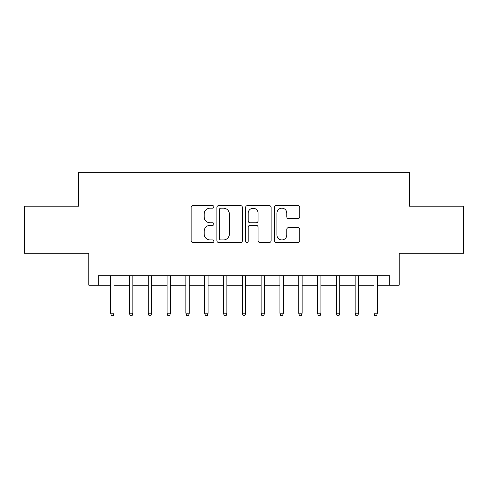 <?xml version="1.0" encoding="UTF-8"?>
<svg xmlns="http://www.w3.org/2000/svg" width="488" height="488" viewBox="0 0 488 488"><rect width="100%" height="100%" fill="white"/><g stroke="black" fill="none" stroke-linecap="round" stroke-linejoin="round"><path stroke-width="0.73" d="M213.909 206.894A1.293 1.293 0 0 0 212.615 205.601L192.998 205.601A1.848 1.848 0 0 0 191.15 207.443L191.15 240.675A1.848 1.848 0 0 0 192.998 242.524L212.615 242.524A1.293 1.293 0 0 0 213.909 241.231A1.293 1.293 0 0 0 212.615 239.937L210.072 239.937A5.911 5.911 0 0 1 204.167 234.033L204.167 231.263A5.911 5.911 0 0 1 210.072 225.352L212.615 225.352A1.293 1.293 0 0 0 213.909 224.059A1.293 1.293 0 0 0 212.615 222.772L210.072 222.772A5.911 5.911 0 0 1 204.167 216.861L204.167 214.092A5.911 5.911 0 0 1 210.072 208.187L212.615 208.187A1.293 1.293 0 0 0 213.909 206.894M297.954 218.618A1.848 1.848 0 0 0 299.803 216.77L299.803 207.443A1.848 1.848 0 0 0 297.954 205.601L276.171 205.601A1.848 1.848 0 0 0 274.323 207.443L274.323 240.675A1.848 1.848 0 0 0 276.171 242.524L297.954 242.524A1.848 1.848 0 0 0 299.803 240.675L299.803 229.415A1.848 1.848 0 0 0 297.954 227.573L288.634 227.573A1.848 1.848 0 0 0 286.785 229.415L286.785 235.002A4.941 4.941 0 0 1 281.851 239.937A4.941 4.941 0 0 1 276.909 235.002L276.909 213.122A4.941 4.941 0 0 1 281.851 208.187A4.941 4.941 0 0 1 286.785 213.122L286.785 216.77A1.848 1.848 0 0 0 288.634 218.618L297.954 218.618M98.228 285.193L98.228 275.787L389.772 275.787L389.772 285.193L399.178 285.193L399.178 253.217L463.6 253.217L463.6 206.192L409.524 206.192L409.524 172.337L78.477 172.337L78.477 206.192L24.4 206.192L24.4 253.217L88.822 253.217L88.822 285.193L110.642 285.193M242.383 207.443A1.848 1.848 0 0 0 240.535 205.601L218.752 205.601A1.848 1.848 0 0 0 216.904 207.443L216.904 240.675A1.848 1.848 0 0 0 218.752 242.524L240.535 242.524A1.848 1.848 0 0 0 242.383 240.675L242.383 207.443M247.465 205.601L269.248 205.601A1.848 1.848 0 0 1 271.096 207.443L271.096 240.675A1.848 1.848 0 0 1 269.248 242.524L259.927 242.524A1.848 1.848 0 0 1 258.079 240.675L258.079 227.201A1.848 1.848 0 0 0 256.231 225.352L250.045 225.352A1.848 1.848 0 0 0 248.203 227.201L248.203 241.231A1.293 1.293 0 0 1 246.91 242.524A1.293 1.293 0 0 1 245.616 241.231L245.616 207.443A1.848 1.848 0 0 1 247.465 205.601M114.027 285.193L129.448 285.193M132.834 285.193L148.261 285.193M151.646 285.193L167.067 285.193M170.452 285.193L185.879 285.193M189.265 285.193L204.685 285.193M208.071 285.193L223.498 285.193M226.883 285.193L242.304 285.193M245.696 285.193L261.117 285.193M264.502 285.193L279.929 285.193M283.315 285.193L298.735 285.193M302.121 285.193L317.548 285.193M320.933 285.193L336.354 285.193M339.74 285.193L355.166 285.193M358.552 285.193L373.973 285.193M377.358 285.193L389.772 285.193M220.783 208.187A1.293 1.293 0 0 0 219.49 209.474L219.49 238.65A1.293 1.293 0 0 0 220.783 239.937L223.461 239.937A5.911 5.911 0 0 0 229.366 234.033L229.366 214.092A5.911 5.911 0 0 0 223.461 208.187L220.783 208.187M258.079 213.213A4.941 4.941 0 0 0 253.138 208.278A4.941 4.941 0 0 0 248.203 213.213L248.203 220.924A1.848 1.848 0 0 0 250.045 222.772L256.231 222.772A1.848 1.848 0 0 0 258.079 220.924L258.079 213.213M110.642 313.217L111.392 315.663L113.277 315.663L114.027 313.217L110.642 313.217L110.642 275.787M114.027 313.217L114.027 275.787M129.448 313.217L130.204 315.663L132.083 315.663L132.834 313.217L129.448 313.217L129.448 275.787M132.834 313.217L132.834 275.787M148.261 313.217L149.011 315.663L150.896 315.663L151.646 313.217L148.261 313.217L148.261 275.787M151.646 313.217L151.646 275.787M167.067 313.217L167.823 315.663L169.702 315.663L170.452 313.217L167.067 313.217L167.067 275.787M170.452 313.217L170.452 275.787M185.879 313.217L186.629 315.663L188.514 315.663L189.265 313.217L185.879 313.217L185.879 275.787M189.265 313.217L189.265 275.787M204.685 313.217L205.442 315.663L207.321 315.663L208.071 313.217L204.685 313.217L204.685 275.787M208.071 313.217L208.071 275.787M223.498 313.217L224.248 315.663L226.133 315.663L226.883 313.217L223.498 313.217L223.498 275.787M226.883 313.217L226.883 275.787M242.304 313.217L243.061 315.663L244.939 315.663L245.696 313.217L242.304 313.217L242.304 275.787M245.696 313.217L245.696 275.787M261.117 313.217L261.867 315.663L263.752 315.663L264.502 313.217L261.117 313.217L261.117 275.787M264.502 313.217L264.502 275.787M279.929 313.217L280.679 315.663L282.558 315.663L283.315 313.217L279.929 313.217L279.929 275.787M283.315 313.217L283.315 275.787M298.735 313.217L299.486 315.663L301.37 315.663L302.121 313.217L298.735 313.217L298.735 275.787M302.121 313.217L302.121 275.787M317.548 313.217L318.298 315.663L320.177 315.663L320.933 313.217L317.548 313.217L317.548 275.787M320.933 313.217L320.933 275.787M336.354 313.217L337.104 315.663L338.989 315.663L339.74 313.217L336.354 313.217L336.354 275.787M339.74 313.217L339.74 275.787M355.166 313.217L355.917 315.663L357.795 315.663L358.552 313.217L355.166 313.217L355.166 275.787M358.552 313.217L358.552 275.787M373.973 313.217L374.723 315.663L376.608 315.663L377.358 313.217L373.973 313.217L373.973 275.787M377.358 313.217L377.358 275.787"/></g></svg>
